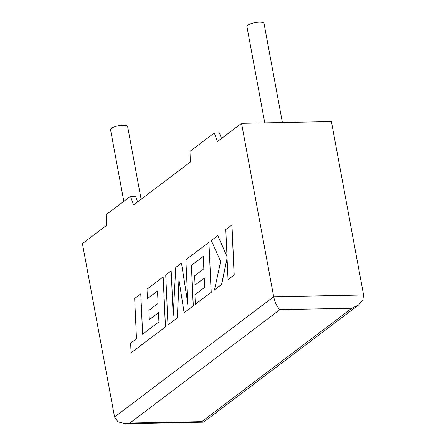 <?xml version="1.0" encoding="UTF-8"?>
<svg xmlns="http://www.w3.org/2000/svg" width="446" height="446" viewBox="0 0 446 446"><rect width="100%" height="100%" fill="white"/><g stroke="black" fill="none" stroke-linecap="round" stroke-linejoin="round"><path stroke-width="0.67" d="M141.114 199.262L127.645 126.603A8.697 2.503 169.5 0 0 120.86 125.398A8.697 2.503 169.5 0 0 111.455 128.337A8.697 2.503 169.5 0 0 110.547 129.769L123.815 201.352M264.768 122.884L246.933 26.671A8.697 2.503 -10.5 0 1 247.848 25.232A8.697 2.503 -10.5 0 1 257.247 22.3A8.697 2.503 -10.5 0 1 264.038 23.499L282.39 122.544M106.522 225.408L82.426 243.622L114.566 417.027L273.688 296.741L241.548 123.336L217.453 141.555L214.303 132.953L189.957 151.356L190.381 162.021L133.599 204.943L130.449 196.34L106.103 214.743L106.522 225.408M241.548 123.336L331.434 121.585L363.574 294.99L362.793 300.002L358.551 304.986L351.822 308.236L279.915 309.635C277.122 307.06 275.048 302.762 273.688 296.741L363.574 294.99M221.495 138.5L219.426 132.852L214.303 132.953M137.641 201.887L135.573 196.24L130.449 196.34M279.915 309.635L129.886 423.048L125.359 423.7L117.956 421.844L114.566 417.027M358.551 304.986L203.833 421.944L203.147 422.184L201.793 421.643L351.822 308.236M140.763 293.847L134.67 298.452L136.487 338.77L130.633 343.197L131.068 352.847L165.399 326.89L163.152 276.921L146.996 289.136L147.436 298.636L157.505 291.021L158.074 303.431L148.897 310.371L149.321 319.598L158.497 312.663L158.904 321.967L142.581 334.166L140.763 293.847L142.664 334.104M131.068 352.847L165.488 326.89L163.152 276.921M147.436 298.636L157.505 291.087M149.321 319.598L158.503 312.724M167.975 324.944L177.357 317.853L178.935 279.748L184.114 312.746L193.218 305.861L191.395 265.403L203.253 256.439L203.828 268.849L194.646 275.784L195.069 285.016L204.251 278.075L204.658 287.38L194.913 294.75L195.354 304.25L211.153 292.303L208.912 242.334L185.87 259.75L187.877 304.228L181.466 263.079L175.769 267.388L173.182 315.562L171.164 270.867L165.728 274.976L167.975 324.944L177.447 317.853L179.008 280.2M184.114 312.746L193.313 305.861L191.485 265.398L203.259 256.5M195.069 285.016L204.251 278.142M195.354 304.25L211.242 292.303L208.912 242.334M187.844 303.414L181.466 263.079M173.232 314.653L171.164 270.867M217.804 235.611L211.298 240.528L220.67 261.495L214.526 289.755L221.562 284.436L227.07 258.24L228.04 279.542L234.217 274.937L231.965 224.974L225.793 229.567L227.025 256.695L217.804 235.611L227.014 256.461M234.128 274.937L231.875 224.974M214.526 289.755L221.651 284.436L227.086 258.591M228.04 279.542L234.217 274.937M129.886 423.048L201.793 421.643M125.359 423.7L203.147 422.184"/></g></svg>
